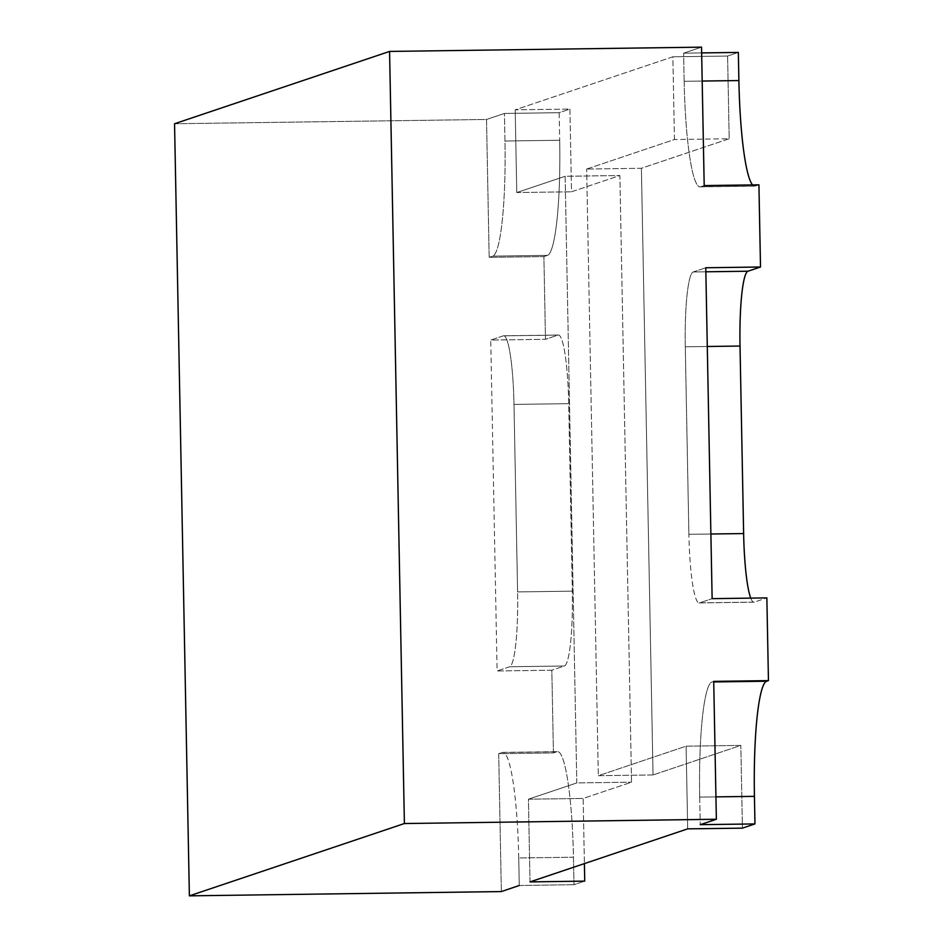 <?xml version="1.0" encoding="UTF-8"?>
<svg xmlns="http://www.w3.org/2000/svg" width="943" height="943" viewBox="0 0 943 943"><rect width="100%" height="100%" fill="white"/><g stroke="black" fill="none" stroke-linecap="round" stroke-linejoin="round"><path stroke-width="0.71" stroke-dasharray="4.71 3.54" d="M174.549 123.745L486.517 119.466L489.169 257.345L543.899 256.59L545.478 339.315L490.749 340.069L497.102 670.968L551.832 670.214L553.423 752.938L498.694 753.693L501.346 891.571L498.694 753.693L553.423 752.938L551.832 670.214L564.385 665.994A71.774 9.371 -90.8 0 0 572.318 591.167L568.723 403.663A71.774 9.371 -90.8 0 0 558.032 335.095L545.478 339.315L543.899 256.59L489.169 257.345L486.517 119.466L174.549 123.745M701.533 47.15L683.616 53.173L701.651 52.926L683.616 53.173L701.533 47.15M738.345 52.419L727.595 56.038L672.866 56.792L515.184 109.824L569.914 109.07L559.164 112.688L504.434 113.443L486.517 119.466L504.434 113.443L504.965 141.014A110.414 14.416 89.2 0 1 492.753 256.131L489.169 257.345L492.753 256.131A110.414 14.416 -90.8 0 0 504.965 141.014L559.694 140.259A110.414 14.416 89.2 0 1 547.482 255.388L492.753 256.131L547.482 255.388L543.899 256.59L547.482 255.388A110.414 14.416 -90.8 0 0 559.694 140.259L559.164 112.688L569.914 109.07L571.505 191.794L619.881 175.528L631.539 782.183L583.151 798.45L584.401 863.611L583.151 798.45L631.539 782.183L619.881 175.528L571.505 191.794L569.914 109.07L515.184 109.824L672.866 56.792L674.457 139.517L586.652 169.045L641.393 168.29L729.187 138.762L727.595 56.038L738.345 52.419M519.263 885.501L573.992 884.687L519.263 885.501L518.733 857.965L573.462 857.211L573.992 884.687L584.743 881.116L573.992 884.687L573.462 857.211A110.414 14.416 -90.8 0 0 557.007 751.736L553.423 752.938L557.007 751.736L502.277 752.49L498.694 753.693L502.277 752.49A110.414 14.416 89.2 0 1 518.733 857.965L519.263 885.501L501.346 891.571M684.158 81.298L683.616 53.173L684.158 81.298L702.193 81.051L684.158 81.298A110.414 14.416 -90.8 0 0 700.012 186.891A110.414 14.416 -90.8 0 0 700.614 186.785A110.414 14.416 89.2 0 1 684.158 81.298M704.197 185.582L700.614 186.785L704.197 185.582M653.039 774.946L641.393 168.29L653.039 774.946L598.31 775.7L586.652 169.045L598.31 775.7L686.103 746.172L687.695 828.862L686.103 746.172L740.833 745.418L653.039 774.946L740.833 745.418L742.424 828.143L740.833 745.418L686.103 746.172L598.31 775.7L653.039 774.946M752.561 184.911A110.414 14.416 -90.8 0 0 755.343 186.03L758.926 184.828L755.343 186.03L700.614 186.785L755.343 186.03A110.414 14.416 89.2 0 1 754.742 186.136A110.414 14.416 89.2 0 1 752.561 184.911M750.746 598.121A71.774 9.371 -90.8 0 0 754.317 602.117L766.859 597.897L754.317 602.117L699.588 602.872L712.13 598.652L699.588 602.872A71.774 9.371 89.2 0 1 688.885 534.304L685.29 346.8A71.774 9.371 89.2 0 1 693.235 271.973L705.777 267.753L693.235 271.973L705.847 271.796L693.235 271.973A71.774 9.371 -90.8 0 0 685.29 346.8L707.285 346.494L685.29 346.8L688.885 534.304L710.881 534.009L688.885 534.304A71.774 9.371 -90.8 0 0 699.187 602.942A71.774 9.371 -90.8 0 0 699.588 602.872L754.317 602.117A71.774 9.371 89.2 0 1 753.928 602.188A71.774 9.371 89.2 0 1 750.746 598.121M516.776 192.549L515.184 109.824L516.776 192.549L571.505 191.794L516.776 192.549L565.152 176.282L516.776 192.549M530.013 881.905L528.422 799.204L576.798 782.926L565.152 176.282L619.881 175.528L565.152 176.282L576.798 782.926L631.539 782.183L576.798 782.926L528.422 799.204L583.151 798.45L528.422 799.204L530.013 881.905M742.424 828.143L687.695 828.862M586.652 169.045L674.457 139.517L729.187 138.762L641.393 168.29L586.652 169.045M674.457 139.517L672.866 56.792L727.595 56.038L729.187 138.762L674.457 139.517M699.706 797.106L700.236 824.677L699.706 797.106A110.414 14.416 89.2 0 1 711.93 681.978L713.721 681.376L711.93 681.978A110.414 14.416 -90.8 0 0 699.706 797.106L715.937 796.882L699.706 797.106M518.733 857.965A110.414 14.416 -90.8 0 0 502.878 752.384A110.414 14.416 -90.8 0 0 502.277 752.49L557.007 751.736A110.414 14.416 89.2 0 1 557.608 751.63A110.414 14.416 89.2 0 1 573.462 857.211L518.733 857.965M504.965 141.014L504.434 113.443L559.164 112.688L559.694 140.259L504.965 141.014M503.291 335.849L490.749 340.069L545.478 339.315L558.032 335.095L503.291 335.849A71.774 9.371 89.2 0 1 513.994 404.406L517.589 591.921A71.774 9.371 89.2 0 1 509.644 666.748L497.102 670.968L490.749 340.069L503.291 335.849L558.032 335.095A71.774 9.371 89.2 0 1 558.421 335.024A71.774 9.371 89.2 0 1 568.723 403.663L572.318 591.167A71.774 9.371 89.2 0 1 564.385 665.994L551.832 670.214L497.102 670.968L509.644 666.748L564.385 665.994L509.644 666.748A71.774 9.371 -90.8 0 0 517.589 591.921L572.318 591.167L517.589 591.921L513.994 404.406L568.723 403.663L513.994 404.406A71.774 9.371 -90.8 0 0 503.692 335.779A71.774 9.371 -90.8 0 0 503.291 335.849M699.187 602.942L753.928 602.188M700.012 186.891L754.742 186.136M502.878 752.384L557.608 751.63M503.692 335.779L558.421 335.024"/><path stroke-width="1.41" d="M189.378 895.85L174.549 123.745L189.378 895.85L404.394 823.534L389.577 51.429L174.549 123.745L389.577 51.429L701.533 47.15L389.577 51.429L404.394 823.534L189.378 895.85L501.346 891.571L189.378 895.85M701.651 52.926L738.345 52.419L701.651 52.926M687.695 828.862L530.013 881.905L584.743 881.116L584.401 863.611L584.743 881.116L530.013 881.905L687.695 828.862L742.424 828.143L754.966 823.923L700.236 824.677L716.362 819.255L404.394 823.534L716.362 819.255L713.721 681.376L768.451 680.622L766.859 597.897L712.13 598.652L705.777 267.753L760.506 266.999L758.926 184.828L704.197 185.582L701.533 47.15L704.197 185.582L758.926 184.828L760.506 266.999L747.964 271.219A71.774 9.371 -90.8 0 0 740.019 346.046L743.626 533.561A71.774 9.371 -90.8 0 0 750.746 598.121A71.774 9.371 89.2 0 1 743.626 533.561L740.019 346.046A71.774 9.371 89.2 0 1 747.964 271.219L760.506 266.999L705.777 267.753L712.13 598.652L766.859 597.897L768.451 680.622L766.659 681.223A110.414 14.416 -90.8 0 0 754.435 796.352L754.966 823.923L742.424 828.143M501.346 891.571L519.263 885.501M702.193 81.051L738.888 80.556L738.345 52.419L738.888 80.556A110.414 14.416 -90.8 0 0 752.561 184.911A110.414 14.416 89.2 0 1 738.888 80.556L702.193 81.051M700.236 824.677L754.966 823.923L754.435 796.352L715.937 796.882L754.435 796.352A110.414 14.416 89.2 0 1 766.659 681.223L768.451 680.622L713.721 681.376L716.362 819.255L700.236 824.677M713.721 681.954L766.659 681.223L713.721 681.954M705.847 271.796L747.964 271.219L705.847 271.796M707.285 346.494L740.019 346.046L707.285 346.494M710.881 534.009L743.626 533.561L710.881 534.009"/></g></svg>
